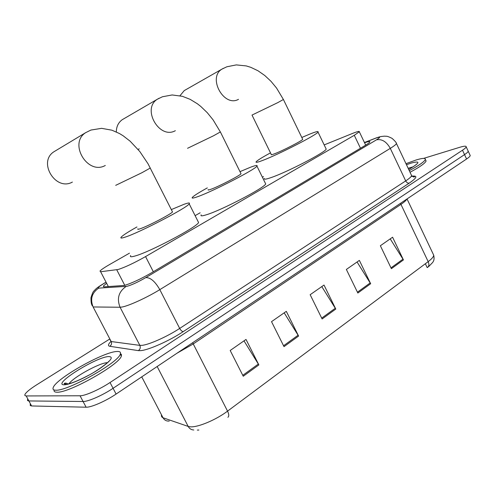 <?xml version="1.0" encoding="UTF-8"?>
<svg xmlns="http://www.w3.org/2000/svg" width="495" height="495" viewBox="0 0 495 495"><rect width="100%" height="100%" fill="white"/><g stroke="black" fill="none" stroke-linecap="round" stroke-linejoin="round"><path stroke-width="0.74" d="M129.473 253.168L109.785 264.423C104.321 267.566 101.054 269.787 99.971 271.087L100.633 271.736L118.126 269.497C125.105 267.269 134.25 262.963 145.561 256.583L354.29 135.29L359.314 131.769C359.624 130.952 357.26 131.552 352.217 133.563L324.182 144.911M263.488 176.579L262.393 177.204M200.141 212.782L195.117 215.653M106.382 283.437L103.35 286.098L104.055 286.877L124.313 285.442C131.398 283.387 140.599 279.1 151.922 272.584L364.951 145.579C367.853 143.841 369.487 142.634 369.858 141.96C370.142 141.162 368.379 141.44 364.568 142.795M423.627 158.388L459.756 147.293C464.118 145.982 466.265 145.839 466.197 146.86C466.018 147.578 464.78 148.692 462.491 150.214L110.038 382.524C99.563 389.509 84.973 395.938 80.048 395.777L26.198 395.944L24.923 395.585L24.886 394.54C26.068 392.3 29.991 389.064 36.655 384.832L109.649 339.081M469.978 155.015L470.238 155.572C470.071 156.327 468.852 157.466 466.575 159.006L116.096 394.063C105.689 401.136 91.099 407.509 86.105 407.206L31.581 405.956L28.889 400.95L27.516 400.455L27.547 399.49L27.602 400.573L28.63 400.944L83.08 401.495L28.889 400.95L26.198 395.944M116.096 394.063L113.07 388.297C102.626 395.326 88.036 401.73 83.08 401.495C88.036 401.73 102.626 395.326 113.07 388.297L464.533 154.613L113.07 388.297L110.038 382.524M467.967 150.678L468.221 151.222C468.047 151.953 466.816 153.085 464.533 154.613C466.816 153.085 468.047 151.953 468.221 151.222L467.967 150.678M390.221 238.868L403.444 259.925L392.585 237.223L380.364 245.743L391.384 268.68L403.444 259.925M357.068 261.991L370.662 283.728L359.364 260.389L346.364 269.453L357.842 293.034L370.662 283.728M243.998 340.851L258.86 364.908L246.021 339.44L230.194 350.485L243.249 376.243L258.86 364.908M284.18 312.828L298.596 336.055L286.308 311.343L271.52 321.657L284.006 346.649L298.596 336.055M321.787 286.599L335.783 309.053L324.008 285.052L310.161 294.711L322.121 318.972L335.783 309.053M31.581 405.956L30.275 405.547L30.207 404.44M425.347 263.748L427.16 267.554L428.398 266.576M116.504 351.518C119.753 351.221 121.021 352.069 120.31 354.061C118.862 362.272 68.069 390.994 55.985 390.209C53.417 390.221 52.501 389.318 53.237 387.505C56.213 378.52 102.88 352.18 116.504 351.518M120.446 353.64L121.454 354.525L121.337 356.029C119.926 364.308 69.17 393.061 57.055 392.201C54.735 392.207 53.751 391.465 54.11 389.98M137.926 228.832C137.381 229.476 138.099 229.463 140.079 228.795C147.374 226.463 171.196 214.063 172.514 211.934L172.285 211.483M171.326 209.589L183.985 204.317C188.484 202.715 190.222 202.566 189.195 203.872C186.931 207.906 139.076 232.811 125.142 237.13C121.442 238.343 120.136 238.33 121.213 237.086C123.045 235.193 128.292 231.815 136.96 226.945M198.019 221.42L198.594 222.564C196.688 227.285 149.075 252.376 134.857 256.057C131.095 257.122 129.702 256.942 130.692 255.531M55.582 150.758L53.974 151.73C37.546 161.97 55.65 191.553 72.388 182.08M208.185 189.628C207.702 190.235 208.649 190.105 211.019 189.238C218.765 186.504 240.056 175.502 241.028 173.751L240.848 173.386M239.995 171.647L250.402 167.279C255.637 165.299 257.821 164.915 256.948 166.128C255.296 169.457 212.553 191.522 197.647 196.694C193.18 198.297 191.423 198.514 192.388 197.338C193.972 195.661 198.953 192.518 207.318 187.902M265.258 183.039L265.71 183.954C264.361 187.877 221.816 210.078 206.669 214.694C202.133 216.142 200.302 216.191 201.18 214.855M123.719 118.831L122.302 119.654C118.385 122.463 116.393 126.553 116.319 131.942M138.055 149.385L139.237 148.871M252.048 115.162L271.26 154.44C270.845 155.003 271.996 154.762 274.713 153.722C282.738 150.703 301.993 140.815 302.711 139.361L302.569 139.076M301.802 137.48L310.241 133.91C316.138 131.583 318.731 130.977 318.007 132.091C316.825 134.85 278.19 154.663 262.678 160.429C257.518 162.391 255.352 162.818 256.193 161.729C257.579 160.238 262.344 157.286 270.487 152.868M325.858 148.395L326.205 149.119C325.277 152.398 286.803 172.303 271.093 177.581C265.871 179.388 263.637 179.66 264.392 178.404M185.476 89.892L184.251 90.591L179.994 95.721M405.98 163.672L416.165 159.972C422.445 158.072 425.502 157.893 425.341 159.427C424.45 161.642 419.098 165.392 409.285 170.67M425.688 160.157L426.084 160.999C425.199 163.232 419.847 166.994 410.039 172.272M124.765 285.33L116.733 269.787M153.326 271.749L145.561 256.583M108.343 286.605L100.633 271.736M360.471 148.252L354.29 135.29M105.825 282.373L104.773 282.985C99.278 286.259 97.243 287.972 98.678 288.121L127.054 286.308C131.856 284.934 138.093 282.032 145.753 277.615L376.404 139.868C380.742 137.146 380.643 136.54 376.107 138.037L364.456 142.554M396.161 142.913L396.476 143.55C396.05 144.484 393.989 146.093 390.295 148.37L159.811 289.637C147.25 297.415 128.756 305.904 121.999 307.036L120.075 307.247L139.856 345.38L141.867 345.361C148.89 344.817 167.384 336.557 179.685 328.426L405.696 180.904C409.322 178.516 411.296 176.764 411.63 175.638L411.234 174.803M412.038 176.171C417.916 175.484 416.988 177.804 409.241 183.125L183.299 331.582C182.049 331.514 180.848 330.462 179.685 328.426L159.811 289.637C155.102 281.426 150.412 277.417 145.753 277.615M376.052 137.987L374.56 138.612M183.299 331.582C169.457 340.795 148.519 350.114 140.636 350.633L138.371 350.627L109.797 346.29C107.731 345.887 108.096 344.285 110.899 341.488M80.048 395.777L86.105 407.206M462.491 150.214L466.575 159.006M126.083 286.469C118.645 291.697 116.647 298.627 120.075 307.247L93.116 306.962L111.171 341.538L139.856 345.38C140.704 347.515 140.215 349.26 138.371 350.627M110.107 339.96L111.171 341.538C111.95 343.474 111.493 345.052 109.797 346.29M376.404 139.868C381.831 138.755 386.465 141.589 390.295 148.37L405.696 180.904C406.643 182.587 407.824 183.329 409.241 183.125M104.773 282.985L103.808 283.474M98.678 288.121C91.841 292.873 89.991 299.153 93.116 306.962M400.529 203.303L400.95 204.373L193.192 343.976L177.074 353.17M406.828 199.077C406.259 200.339 404.304 202.102 400.95 204.373L428.175 261.638C431.739 258.953 433.589 256.812 433.725 255.228L433.1 253.916M161.376 415.206L161.648 416.796L162.768 417.681L188.187 426.424L190.383 426.814C197.913 427.47 216.086 419.847 227.552 411.141C229.03 414.253 229.148 416.301 227.904 417.279M193.805 429.982C191.324 429.877 189.455 428.689 188.187 426.424L157.162 366.523M141.737 376.868L163.034 417.786C164.458 420.23 166.537 421.313 169.278 421.041M427.513 267.498C429.091 266.273 429.307 264.324 428.175 261.638L227.552 411.141L192.629 342.732M335.325 308.23L321.694 318.112M298.12 335.208L283.561 345.757M258.371 364.029L242.785 375.328M370.217 282.923L357.433 292.199M403.017 259.145L390.994 267.863M64.814 384.368L65.773 383.093M69.003 383.774C72.864 377.524 99.458 362.86 107.137 362.68L107.421 362.662M108.634 356.555C114.24 356.765 110.725 361.164 98.103 369.759C86.099 377.524 69.987 384.702 64.486 384.776C50.7 385.481 95.739 357.013 108.634 356.555M115.7 185.347L141.867 172.749L150.319 168.022M105.305 165.472C87.714 175.471 68.366 143.463 85.666 132.66L53.974 151.73M187.543 148.302L213.518 135.785L220.374 131.948M175.354 130.686C159.39 139.794 141.514 108.789 157.367 99.223L159.105 98.239M252.004 115.075L277.775 102.632L283.406 99.489M238.51 99.328C223.988 107.65 207.374 77.672 221.915 69.139L223.332 68.341M416.332 164.278L416.375 164.272C415.998 164.959 413.443 166.697 408.721 169.476M408.158 168.294L413.127 166.821M406.475 164.724L411.419 163.01C420.892 160.578 419.995 162.744 408.734 169.513M365.687 145.14L359.314 131.769M411.227 176.406C414.34 176.214 415.398 176.3 414.395 176.666C414.358 177.396 413.436 177.049 411.63 175.638L396.476 143.55C396.476 142.727 394.998 140.995 392.04 138.346C386.348 135.543 386.991 136.496 384.671 136.15C380.63 136.515 380.5 136.509 376.472 137.833L364.431 142.511M466.197 146.86L470.238 155.572M105.8 282.317L104.507 283.066C97.589 287.31 98.016 287.162 95.306 289.464C93.58 291.815 93.332 290.076 90.956 297.755C91.055 304.122 91.556 304.004 92.268 305.792M103.758 286.883L103.35 286.098M428.713 266.551L432.686 262.443C432.921 261.849 434.808 260.457 433.725 255.228L407.032 198.94M197.319 430.099L198.879 430.031M120.31 354.061L121.337 356.029M108.696 361.758L108.64 361.387C109.711 361.319 96.822 371.343 88.153 375.532C77.461 381.131 69.82 384.083 65.229 384.392L64.127 383.582C65.086 382.833 66.361 382.982 67.945 384.033M172.514 211.934L148.036 163.783L139.819 151.55L130.173 141.23L123.125 135.766L119.462 133.532L111.907 130.191L101.599 128.335L90.913 130.055L85.666 132.66M189.195 203.872L198.594 222.564M241.028 173.751L220.43 132.054L213.116 119.895L207.269 112.687L200.797 106.456L197.363 103.764L190.179 99.359L182.432 96.321L172.155 94.96L162.428 96.766L157.367 99.223L122.302 119.654M256.948 166.128L265.71 183.954M302.711 139.361L283.449 99.575L276.569 88.073L270.982 81.298L264.738 75.469L257.975 70.76L250.835 67.345L246.263 65.928L236.294 64.901L226.84 66.782L221.915 69.139L184.251 90.591M318.007 132.091L326.205 149.119M425.341 159.427L426.084 160.999M416.035 164.835L416.375 164.266"/></g></svg>
